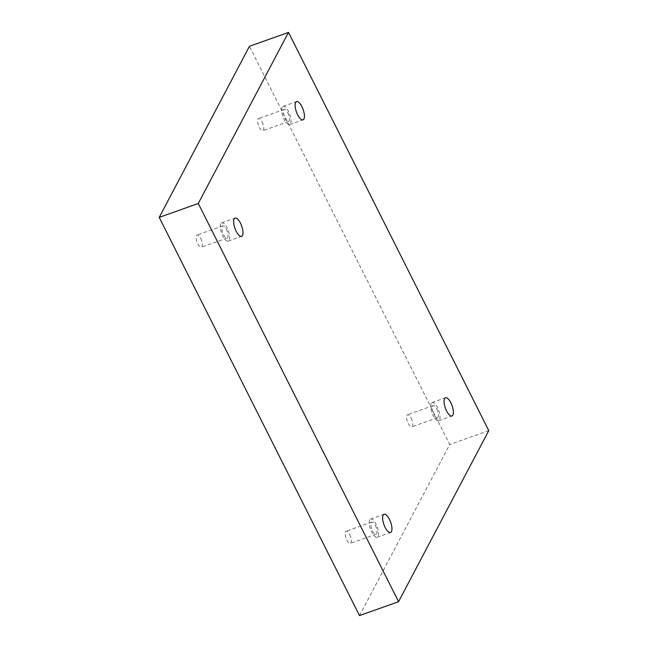 <?xml version="1.0" encoding="UTF-8"?>
<svg xmlns="http://www.w3.org/2000/svg" width="648" height="648" viewBox="0 0 648 648"><rect width="100%" height="100%" fill="white"/><g stroke="black" fill="none" stroke-linecap="round" stroke-linejoin="round"><path stroke-width="0.49" stroke-dasharray="3.24 2.43" d="M359.502 615.6L449.72 444.52L249.44 46.308M488.778 430.612L449.72 444.52M411.099 418.073A6.456 2.373 -109.6 0 1 411.836 426.854A6.456 2.373 -109.6 0 1 407.43 421.573A6.456 2.373 -109.6 0 1 407.503 414.696A6.456 2.373 -109.6 0 1 411.099 418.073M349.653 534.584A6.456 2.373 -109.6 0 1 350.39 543.364A6.456 2.373 -109.6 0 1 345.992 538.083A6.456 2.373 -109.6 0 1 346.064 531.206A6.456 2.373 -109.6 0 1 349.653 534.584M200.702 238.424A6.456 2.373 -109.6 0 1 201.439 247.204A6.456 2.373 -109.6 0 1 197.041 241.923A6.456 2.373 -109.6 0 1 197.114 235.046A6.456 2.373 -109.6 0 1 200.702 238.424M262.14 121.913A6.456 2.373 -109.6 0 1 262.886 130.694A6.456 2.373 -109.6 0 1 258.479 125.412A6.456 2.373 -109.6 0 1 258.552 118.535A6.456 2.373 -109.6 0 1 262.14 121.913M287.834 112.768A6.456 2.373 -109.6 0 1 288.579 121.549A6.456 2.373 -109.6 0 1 284.172 116.267A6.456 2.373 -109.6 0 1 284.245 109.391A6.456 2.373 -109.6 0 1 287.834 112.768M282.261 107.212A9.68 3.564 70.4 0 0 283.63 118.13A9.68 3.564 70.4 0 0 289.656 124.586A9.68 3.564 70.4 0 0 289.769 114.275A9.68 3.564 70.4 0 0 283.168 106.353A9.68 3.564 70.4 0 0 282.261 107.212M226.395 229.279A6.456 2.373 -109.6 0 1 227.132 238.059A6.456 2.373 -109.6 0 1 222.734 232.778A6.456 2.373 -109.6 0 1 222.807 225.901A6.456 2.373 -109.6 0 1 226.395 229.279M220.814 223.722A9.68 3.564 70.4 0 0 222.183 234.641A9.68 3.564 70.4 0 0 228.218 241.096A9.68 3.564 70.4 0 0 228.323 230.785A9.68 3.564 70.4 0 0 221.721 222.863A9.68 3.564 70.4 0 0 220.814 223.722M375.346 525.439A6.456 2.373 -109.6 0 1 376.083 534.219A6.456 2.373 -109.6 0 1 371.685 528.938A6.456 2.373 -109.6 0 1 371.758 522.061A6.456 2.373 -109.6 0 1 375.346 525.439M369.773 519.882A9.68 3.564 70.4 0 0 371.134 530.801A9.68 3.564 70.4 0 0 377.168 537.257A9.68 3.564 70.4 0 0 377.282 526.946A9.68 3.564 70.4 0 0 370.672 519.024A9.68 3.564 70.4 0 0 369.773 519.882M436.793 408.929A6.456 2.373 -109.6 0 1 437.53 417.709A6.456 2.373 -109.6 0 1 433.123 412.428A6.456 2.373 -109.6 0 1 433.196 405.551A6.456 2.373 -109.6 0 1 436.793 408.929M431.212 403.372A9.68 3.564 70.4 0 0 432.58 414.291A9.68 3.564 70.4 0 0 438.607 420.746A9.68 3.564 70.4 0 0 438.72 410.435A9.68 3.564 70.4 0 0 432.119 402.513A9.68 3.564 70.4 0 0 431.212 403.372M284.245 109.391L258.552 118.535M288.579 121.549L262.886 130.694M289.656 124.586L303.021 119.831M283.168 106.353L296.525 101.59M222.807 225.901L197.114 235.046M227.132 238.059L201.439 247.204M228.218 241.096L241.574 236.342M221.721 222.863L235.086 218.101M371.758 522.061L346.064 531.206M376.083 534.219L350.39 543.364M377.168 537.257L390.525 532.502M370.672 519.024L384.037 514.261M433.196 405.551L407.503 414.696M437.53 417.709L411.836 426.854M438.607 420.746L451.972 415.992M432.119 402.513L445.476 397.751"/><path stroke-width="0.97" d="M398.561 601.692L488.778 430.612L288.498 32.4L249.44 46.308L159.222 217.388L359.502 615.6L398.561 601.692L198.28 203.48L159.222 217.388M288.498 32.4L198.28 203.48M444.577 398.617A9.68 3.564 -109.6 0 1 445.476 397.751A9.68 3.564 -109.6 0 1 452.085 405.68A9.68 3.564 -109.6 0 1 451.972 415.992A9.68 3.564 -109.6 0 1 445.937 409.536A9.68 3.564 -109.6 0 1 444.577 398.617M383.13 515.128A9.68 3.564 -109.6 0 1 384.037 514.261A9.68 3.564 -109.6 0 1 390.639 522.191A9.68 3.564 -109.6 0 1 390.525 532.502A9.68 3.564 -109.6 0 1 384.499 526.046A9.68 3.564 -109.6 0 1 383.13 515.128M234.179 218.967A9.68 3.564 -109.6 0 1 235.086 218.101A9.68 3.564 -109.6 0 1 241.688 226.031A9.68 3.564 -109.6 0 1 241.574 236.342A9.68 3.564 -109.6 0 1 235.548 229.886A9.68 3.564 -109.6 0 1 234.179 218.967M295.618 102.457A9.68 3.564 -109.6 0 1 296.525 101.59A9.68 3.564 -109.6 0 1 303.126 109.52A9.68 3.564 -109.6 0 1 303.021 119.831A9.68 3.564 -109.6 0 1 296.986 113.376A9.68 3.564 -109.6 0 1 295.618 102.457"/></g></svg>
